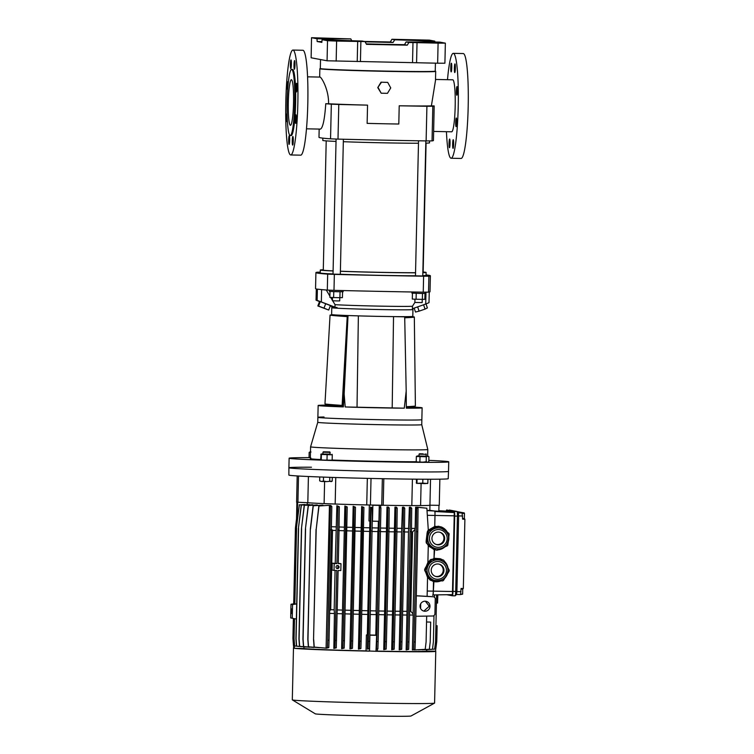 <?xml version="1.0" encoding="UTF-8"?>
<svg xmlns="http://www.w3.org/2000/svg" width="754" height="754" viewBox="0 0 754 754"><rect width="100%" height="100%" fill="white"/><g stroke="black" fill="none" stroke-linecap="round" stroke-linejoin="round"><path stroke-width="1.13" d="M329.46 290.196L329.432 291.421L337.057 291.723L343.117 291.732L343.145 290.563M415.548 272.703A49.953 0.952 -178.7 0 1 378.932 272.307A49.953 0.952 -178.7 0 1 340.393 271.204M333.098 270.893A49.953 0.952 -178.7 0 1 323.277 270.102L326.209 140.875M412.975 308.546L412.947 309.545A40.603 0.773 -178.7 0 1 377.009 309.498A40.603 0.773 -178.7 0 1 331.779 307.698A40.603 0.773 -178.7 0 1 337.029 307.443M422.24 299.366L422.165 302.599L414.87 302.439L412.447 306.237A40.603 0.773 -178.7 0 1 377.085 306.077A40.603 0.773 -178.7 0 1 335.04 304.654L332.693 300.78M332.382 306.671L334.983 307.161L335.04 304.654M415.548 272.797A52.912 1.008 -178.7 0 1 379.271 272.373A52.912 1.008 -178.7 0 1 340.384 271.28M333.089 270.978A52.912 1.008 -178.7 0 1 320.309 270.036A52.912 1.008 -178.7 0 1 323.277 269.762M415.473 275.766A52.912 1.008 -178.7 0 1 379.205 275.333A52.912 1.008 -178.7 0 1 340.318 274.249M333.023 273.947A52.912 1.008 -178.7 0 1 320.243 272.995L320.309 270.036M340.318 274.305L333.023 274.136M422.777 275.992L415.473 275.832M334.983 307.161L317.132 300.356A177.897 3.808 -158.8 0 0 316.067 300.158L316.303 288.905A189.311 3.61 -178.7 0 1 315.549 288.565L315.917 272.609A189.311 3.61 -178.7 0 1 317.387 272.194L320.262 272.156M426.057 274.918A189.311 3.61 -178.7 0 1 430.374 275.785A189.311 3.61 -178.7 0 1 428.894 276.2L428.536 292.156L423.239 292.166A189.311 3.61 -178.7 0 1 333.994 290.337L327.311 290.083A189.311 3.61 -178.7 0 1 317.387 289.112L317.132 300.356M327.311 290.083L327.679 274.126A189.311 3.61 -178.7 0 1 315.917 272.609M327.679 274.126L334.352 274.381L333.994 290.337M423.239 292.166L423.607 276.209A189.311 3.61 -178.7 0 1 334.352 274.381M423.607 276.209L428.894 276.2M423.154 272.034A52.912 1.008 -178.7 0 1 426.114 272.43L426.048 275.399A52.912 1.008 -178.7 0 1 422.777 275.672M430.374 275.785L430.006 291.741A189.311 3.61 -178.7 0 1 428.536 292.156M426.114 272.43A52.912 1.008 -178.7 0 1 422.843 272.712M412.447 306.237L412.391 308.744L425.708 304.032L425.982 292.194M332.429 300.337L330.667 297.415M329.894 296.115L326.275 290.007M425.708 304.032L428.998 302.665L429.243 292.052M316.322 288.914L316.049 300.158L319.517 301.6M330.309 305.86L331.807 306.444M328.697 310.035L330.422 305.577L320.29 301.619L319.564 301.487L317.839 305.954L328.697 310.035L323.994 308.132L325.719 303.664M323.994 308.132L318.565 306.086L320.29 301.619M318.565 306.086L317.839 305.954M339.79 297.679L339.715 300.912L336.482 300.912L332.42 300.742L332.495 297.5M426.029 303.919L427.386 307.962L425.039 309.102L419.092 311.148L417.659 306.887M425.039 309.102L423.588 304.786M419.092 311.148L415.492 312.043L414.172 308.122M425.011 293.457L424.87 299.319L422.363 299.376L416.085 299.244L416.217 293.325M422.363 299.376L422.494 293.457M416.085 299.244L412.315 299.065L412.447 293.174M428.856 460.355A79.83 1.527 -178.7 0 1 448.734 461.816A79.83 1.527 -178.7 0 1 378.065 461.721A79.83 1.527 -178.7 0 1 289.121 458.187A79.83 1.527 -178.7 0 1 309.508 457.64M448.734 461.816L448.517 471.391A79.83 1.527 -178.7 0 1 377.848 471.297A79.83 1.527 -178.7 0 1 288.905 467.763A79.83 1.527 -178.7 0 1 311.477 467.216M310.978 446.952A58.614 1.122 -178.7 0 1 310.591 446.82A58.614 1.122 -178.7 0 1 310.591 446.811L317.764 422.287A52.007 0.99 -178.7 0 1 317.764 422.287A52.007 0.99 -178.7 0 0 318.113 422.419A52.007 0.99 -178.7 0 0 375.709 424.596A52.007 0.99 -178.7 0 0 421.75 424.653L427.801 449.469A58.614 1.122 -178.7 0 1 427.801 449.478A58.614 1.122 -178.7 0 1 375.907 449.412A58.614 1.122 -178.7 0 1 310.978 446.952M416.764 461.731A58.614 1.122 -178.7 0 1 375.643 461.269A58.614 1.122 -178.7 0 1 332.043 460.034M320.733 459.544A58.614 1.122 -178.7 0 1 310.328 458.668L310.591 446.82M421.74 424.643A52.007 0.99 -178.7 0 1 421.75 424.653L421.854 419.686A52.007 0.99 -178.7 0 1 375.822 419.629A52.007 0.99 -178.7 0 1 317.877 417.33A52.007 0.99 -178.7 0 1 324.05 417M341.072 40.952L337.264 40.801L341.072 40.952M431.231 42.799L427.414 42.648L431.231 42.799M416.604 40.047L412.796 39.896L416.604 40.047M326.454 38.2L322.637 38.049L326.454 38.2M365.134 41.856A54.288 1.037 -178.7 0 1 372.174 41.988A54.288 1.037 -178.7 0 1 393.022 42.497L394.728 39.802A54.288 1.037 -178.7 0 1 425.152 40.961L425.463 42.007M445.36 43.148L444.907 63.213L437.64 63.204L438.093 43.138L445.36 43.148L439.874 42.111L430.223 41.913A54.288 1.037 -178.7 0 1 406.086 41.941L404.53 44.665A54.288 1.037 -178.7 0 1 384.606 44.326A54.288 1.037 -178.7 0 1 366.246 43.892M320.525 59.547L320.318 68.529A57.474 1.093 1.3 0 0 384.361 71.074A57.474 1.093 1.3 0 0 435.247 71.14L435.426 63.157M425.152 40.961L434.813 41.159L434.851 42.007M326.501 39.783L326.68 38.944L317.019 38.746L317.142 41.508L321.911 41.611M438.093 43.138L408.894 42.469L407.264 45.174L366.491 44.345L364.983 41.574L362.165 41.046A54.288 1.037 -178.7 0 1 331.741 39.896L322.081 39.698L321.845 42.394L317.142 41.508M407.264 45.174L404.53 44.665M408.894 42.469L406.086 41.941M394.728 39.802L391.92 39.274L390.289 41.979L393.022 42.497M326.68 38.944A54.288 1.037 -178.7 0 1 350.817 38.906L311.534 37.7L311.129 57.785L311.534 37.7M350.817 38.906L351.76 40.725M391.92 39.274L429.375 40.132L434.813 41.159M317.019 38.746L311.591 37.719M437.64 63.204L327.066 60.782L327.519 40.716L322.081 39.698M327.519 40.716L336.614 41.065L336.161 61.121M364.983 41.574L336.614 41.065M390.289 41.979L364.323 41.451M327.066 60.782L311.129 57.785M416.576 62.77L417.028 42.705M412.532 62.62L412.985 42.554M360.431 61.555L360.883 41.489M357.226 61.555L357.679 41.489M406.331 406.689A44.929 1.037 -0.7 0 0 415.388 405.954L414.332 317.038A44.929 1.037 -0.7 0 0 409.271 316.614M404.719 317.792A44.929 1.037 -0.7 0 0 414.332 317.038M404.719 317.886L405.096 336.595M404.719 317.783A44.656 1.027 -0.7 0 0 414.059 317.038A44.656 1.027 -0.7 0 0 409.007 316.623M406.331 406.764A52.007 0.99 -178.7 0 1 422.127 407.839L421.854 419.686A52.007 0.99 -178.7 0 1 375.822 419.629A52.007 0.99 -178.7 0 1 317.877 417.33L317.764 422.297M345.191 406.962L404.276 408.178A52.007 0.99 -178.7 0 1 376.095 407.773A52.007 0.99 -178.7 0 1 345.191 406.962L344.154 394.022L343.372 406.896A52.007 0.99 -178.7 0 1 318.15 405.473A52.007 0.99 -178.7 0 1 333.937 405.124L333.947 404.823M406.331 407.037A42.884 0.82 -178.7 0 1 413.003 407.631A42.884 0.82 -178.7 0 1 406.34 407.914M404.276 408.178L406.189 391.062L404.7 316.831L401.279 316.661A40.603 0.773 -178.7 0 0 412.796 316.378L412.947 309.545A40.603 0.773 -178.7 0 1 377.009 309.498A40.603 0.773 -178.7 0 1 331.779 307.698L331.619 314.541A40.603 0.773 -178.7 0 0 350.346 315.615L357.867 315.86A40.603 0.773 -178.7 0 1 350.346 315.615M401.279 316.661A40.603 0.773 -178.7 0 1 394.05 316.614A40.603 0.773 -178.7 0 1 376.859 316.341A40.603 0.773 -178.7 0 1 357.867 315.86M333.937 405.124L342.175 405.426M342.354 405.454L342.278 406.689L343.372 406.896M342.288 406.642A42.884 0.82 -178.7 0 1 327.274 405.68A42.884 0.82 -178.7 0 1 337.613 405.388M422.127 407.839A52.007 0.99 -178.7 0 1 406.34 408.187L406.189 391.062M347.443 316.633L347.509 315.558M344.154 394.022L348.028 315.662M357.028 407.198L358.367 315.879M392.193 407.933L393.531 316.605M394.05 316.614L404.7 316.831M340.195 316.105L340.243 315.21M342.816 405.511L342.127 405.416L347.226 316.623A44.929 0.679 -176.7 0 1 330.063 315.106A44.929 0.679 -176.7 0 1 339.913 315.247L339.592 315.181M342.127 405.416A44.929 0.679 -176.7 0 1 324.965 403.899L330.063 315.106M340.148 316.105L340.195 315.257A44.656 0.669 -176.7 0 0 330.337 315.115A44.656 0.669 -176.7 0 0 347.481 316.633L347.226 316.623M342.552 405.492L347.641 316.699M411.92 291.987L411.891 293.108L419.516 293.41L425.567 293.419L425.595 292.194M342.552 291.77L342.42 297.632L339.903 297.679L333.626 297.557L333.768 291.638M339.903 297.679L340.045 291.77M333.626 297.557L329.866 297.368L329.998 291.487M387.716 82.393L381.024 82.186L377.763 87.596L381.194 93.213L387.471 93.336L390.732 87.935L387.716 82.393L381.024 82.186M381.439 82.271L377.763 87.596M378.178 87.671L381.194 93.213M451.618 131.79A26.004 2.988 -88.8 0 0 451.674 131.799A26.004 2.988 -88.8 0 0 455.19 106.107A26.004 2.988 -88.8 0 0 452.796 79.811A26.004 2.988 -88.8 0 0 452.739 79.801A26.004 2.988 -88.8 0 0 452.683 79.811M435.115 71.206A57.935 1.103 -178.7 0 1 435.312 71.244A57.935 1.103 -178.7 0 1 435.689 71.376L435.492 80.452L431.392 105.871A57.935 1.103 -178.7 0 1 399.215 105.786L398.8 124.024A57.935 1.103 -178.7 0 1 367.132 123.373L367.547 105.136A57.935 1.103 -178.7 0 1 328.565 103.769C328.951 89.688 321.44 77.191 320.054 77.087L319.95 77.087M322.844 138.133L322.797 140.442A53.374 1.018 1.3 0 0 323.146 140.564A53.374 1.018 1.3 0 0 336.03 141.413M343.324 141.705A53.374 1.018 1.3 0 0 418.489 143.232M425.784 143.147A53.374 1.018 1.3 0 0 429.507 142.855L429.554 140.951M435.689 71.376A57.935 1.103 -178.7 0 1 381.081 71.244A57.935 1.103 -178.7 0 1 320.243 68.887A57.935 1.103 -178.7 0 1 319.856 68.746A57.935 1.103 -178.7 0 1 320.441 68.605M293.532 102.987A22.808 2.62 91.2 0 1 290.45 125.296A22.808 2.62 91.2 0 1 288.311 102.007A22.808 2.62 91.2 0 1 291.393 79.688A22.808 2.62 91.2 0 1 293.532 102.987M290.167 135.55A33.072 3.798 91.2 0 1 287.123 102.101A33.072 3.798 91.2 0 1 291.6 69.434A33.072 3.798 91.2 0 1 291.675 69.443A33.072 3.798 91.2 0 1 294.72 102.893A33.072 3.798 91.2 0 1 290.243 135.56A33.072 3.798 91.2 0 1 290.167 135.55M292.429 69.453A33.072 3.798 91.2 0 1 292.505 69.453A33.072 3.798 91.2 0 1 292.58 69.453A33.072 3.798 91.2 0 1 295.625 102.912A33.072 3.798 91.2 0 1 291.148 135.579L290.243 135.56M290.639 154.947A52.46 6.032 91.2 0 1 285.813 101.884A52.46 6.032 91.2 0 1 292.901 50.066A52.46 6.032 91.2 0 1 293.014 50.075A52.46 6.032 91.2 0 1 297.849 103.138A52.46 6.032 91.2 0 1 290.752 154.966A52.46 6.032 91.2 0 1 290.639 154.947M292.901 50.066L302.872 50.273A52.46 6.032 91.2 0 1 302.985 50.282A52.46 6.032 91.2 0 1 307.811 103.345A52.46 6.032 91.2 0 1 300.723 155.164L290.752 154.966M287.104 113.166A4.335 0.5 -88.8 0 0 286.624 117.822A4.335 0.5 -88.8 0 0 287.029 121.733A4.335 0.5 -88.8 0 0 287.038 121.733A4.335 0.5 -88.8 0 0 287.378 120.725M289.074 144.419A4.335 0.5 -88.8 0 0 289.084 144.419A4.335 0.5 -88.8 0 0 289.668 140.14A4.335 0.5 -88.8 0 0 289.263 135.758A4.335 0.5 -88.8 0 0 289.253 135.758A4.335 0.5 -88.8 0 0 288.669 140.037A4.335 0.5 -88.8 0 0 289.074 144.419M293.259 140.857A4.335 0.5 -88.8 0 0 292.854 136.436A4.335 0.5 -88.8 0 0 292.269 140.668A4.335 0.5 -88.8 0 0 292.675 145.098A4.335 0.5 -88.8 0 0 293.259 140.857M296.313 119.132A4.335 0.5 -88.8 0 0 295.907 114.702A4.335 0.5 -88.8 0 0 295.314 118.944A4.335 0.5 -88.8 0 0 295.728 123.373A4.335 0.5 -88.8 0 0 296.313 119.132M296.426 91.96A4.335 0.5 -88.8 0 0 296.435 91.96A4.335 0.5 -88.8 0 0 297.019 87.681A4.335 0.5 -88.8 0 0 296.624 83.298A4.335 0.5 -88.8 0 0 296.614 83.298A4.335 0.5 -88.8 0 0 296.03 87.577A4.335 0.5 -88.8 0 0 296.426 91.96M294.39 69.274A4.335 0.5 -88.8 0 0 294.399 69.274A4.335 0.5 -88.8 0 0 294.984 64.995A4.335 0.5 -88.8 0 0 294.588 60.612A4.335 0.5 -88.8 0 0 294.578 60.612A4.335 0.5 -88.8 0 0 293.994 64.891A4.335 0.5 -88.8 0 0 294.39 69.274M290.79 68.595A4.335 0.5 -88.8 0 0 290.799 68.595A4.335 0.5 -88.8 0 0 291.383 64.316A4.335 0.5 -88.8 0 0 290.987 59.934A4.335 0.5 -88.8 0 0 290.978 59.934A4.335 0.5 -88.8 0 0 290.394 64.213A4.335 0.5 -88.8 0 0 290.79 68.595M288.254 82.912A4.335 0.5 -88.8 0 0 287.934 81.658A4.335 0.5 -88.8 0 0 287.349 85.899A4.335 0.5 -88.8 0 0 287.642 90.207M447.499 79.698A52.46 6.032 91.2 0 1 453.277 53.355A52.46 6.032 91.2 0 1 453.399 53.364A52.46 6.032 91.2 0 1 458.225 106.427A52.46 6.032 91.2 0 1 451.128 158.246A52.46 6.032 91.2 0 1 451.015 158.236A52.46 6.032 91.2 0 1 446.434 131.686M453.277 53.355L463.248 53.553A52.46 6.032 91.2 0 1 463.361 53.572A52.46 6.032 91.2 0 1 468.187 106.634A52.46 6.032 91.2 0 1 461.099 158.453L451.128 158.246M449.648 139.047A4.335 0.5 91.2 0 1 450.044 143.43A4.335 0.5 91.2 0 1 449.459 147.709A4.335 0.5 91.2 0 1 449.45 147.709A4.335 0.5 91.2 0 1 449.045 143.326A4.335 0.5 91.2 0 1 449.638 139.038A4.335 0.5 91.2 0 1 449.648 139.047M453.239 139.716A4.335 0.5 91.2 0 1 453.644 144.099A4.335 0.5 91.2 0 1 453.06 148.387A4.335 0.5 91.2 0 1 453.05 148.387A4.335 0.5 91.2 0 1 452.645 143.995A4.335 0.5 91.2 0 1 453.229 139.716A4.335 0.5 91.2 0 1 453.239 139.716M455.699 122.223A4.335 0.5 91.2 0 1 456.283 117.992A4.335 0.5 91.2 0 1 456.688 122.412A4.335 0.5 91.2 0 1 456.104 126.653A4.335 0.5 91.2 0 1 455.699 122.223M456.999 86.578A4.335 0.5 91.2 0 1 457.405 90.961A4.335 0.5 91.2 0 1 456.82 95.249A4.335 0.5 91.2 0 1 456.811 95.249A4.335 0.5 91.2 0 1 456.406 90.857A4.335 0.5 91.2 0 1 456.99 86.578A4.335 0.5 91.2 0 1 456.999 86.578M454.964 63.892A4.335 0.5 91.2 0 1 455.359 68.275A4.335 0.5 91.2 0 1 454.775 72.554A4.335 0.5 91.2 0 1 454.766 72.554A4.335 0.5 91.2 0 1 454.37 68.171A4.335 0.5 91.2 0 1 454.954 63.892A4.335 0.5 91.2 0 1 454.964 63.892M450.769 67.455A4.335 0.5 91.2 0 1 451.354 63.213A4.335 0.5 91.2 0 1 451.759 67.643A4.335 0.5 91.2 0 1 451.175 71.884A4.335 0.5 91.2 0 1 450.769 67.455M433.616 71.357A55.881 1.065 -178.7 0 1 384.172 71.262A55.881 1.065 -178.7 0 1 321.93 68.821M434.181 105.928A189.311 3.61 -178.7 0 1 432.824 106.257L432.042 140.904A189.311 3.61 -178.7 0 0 433.446 140.498L434.181 105.928L431.392 105.871M328.565 103.769L325.775 103.713C324.654 119.443 322.863 127.907 320.431 129.104L306.501 128.821M432.042 140.904L426.123 140.913L426.915 106.267A189.311 3.61 -178.7 0 1 399.215 105.786M426.915 106.267L432.824 106.257M426.123 140.913A189.311 3.61 -178.7 0 1 337.999 139.113L330.544 138.83A189.311 3.61 -178.7 0 1 318.989 137.322L319.168 129.085M367.547 105.136A189.311 3.61 -178.7 0 1 338.791 104.457L337.999 139.113M330.544 138.83L331.336 104.175A189.311 3.61 -178.7 0 1 325.775 103.713M331.336 104.175L338.791 104.457M448.225 478.677A79.698 1.517 -178.7 0 1 377.669 478.592A79.698 1.517 -178.7 0 1 288.867 475.067L288.905 467.763A79.83 1.527 -178.7 0 0 377.848 471.297A79.83 1.527 -178.7 0 0 448.517 471.391L448.225 478.677M324.606 481.561L324.107 503.615A62.035 1.188 -178.7 0 1 307.821 502.701L308.414 476.509M412.419 479.139L411.816 505.604A62.035 1.188 -178.7 0 1 383.211 505.265L383.814 478.715M367.339 478.366L366.736 504.935A62.035 1.188 -178.7 0 1 335.172 504.04L335.775 477.518M430.534 479.233L429.94 505.208A62.035 1.188 -178.7 0 1 420.6 505.595L421.1 483.54M439.855 479.167L439.262 505.35L429.94 505.208A62.035 1.188 1.3 0 1 383.211 505.265L366.736 504.935A62.035 1.188 1.3 0 1 307.821 502.701L296.605 502.202L297.199 475.934M411.816 505.604A34.213 0.65 -178.7 0 1 420.6 505.595M324.107 503.615A34.213 0.65 -178.7 0 1 335.172 504.04M298.509 476.01L297.915 502.447M382.353 478.686L381.741 505.425M371.025 478.451L370.421 505.189M432.702 595.368L432.683 595.368A4.326 0.5 -88.8 0 0 432.702 595.368A4.326 0.5 -88.8 0 0 432.758 595.349A4.326 0.5 -88.8 0 0 433.277 591.136L433.503 581.485L441.005 580.882M444.869 578.177L447.518 573.832M433.503 581.485L427.546 577.809M432.673 581.24A11.857 11.838 108.2 0 0 440.892 580.872M444.983 578.007A11.857 11.838 108.2 0 0 447.433 573.964M434.624 549.657L434.021 558.394L434.219 549.572L435.275 549.779M437.886 549.892L445.001 546.839M448.262 541.853L448.837 536.942M434.219 549.572L428.272 545.896M433.399 549.327A11.857 11.838 108.2 0 0 435.209 549.751M437.98 549.855A11.857 11.838 108.2 0 0 444.879 546.895M448.281 541.702A11.857 11.838 108.2 0 0 448.828 537.074M337.547 565.509A1.555 1.536 100.7 0 0 337.226 568.582A1.555 1.536 100.7 0 0 339.046 567.215A1.555 1.536 100.7 0 0 337.547 565.509M420.063 606.122A5.014 4.958 98.5 0 0 424.285 611.183A5.014 4.958 98.5 0 0 429.987 606.32A5.014 4.958 98.5 0 0 425.765 601.258A5.014 4.958 98.5 0 0 420.063 606.122M423.899 611.108L429.243 606.207L425.379 601.211M377.405 649.203L377.358 651.126A62.035 1.188 1.3 0 0 426.641 651.088L435.595 651.202A71.159 1.357 -178.7 0 1 435.765 651.296L434.587 703.077A71.159 1.357 -178.7 0 1 434.549 703.114A71.159 1.357 -178.7 0 1 366.34 702.879A71.159 1.357 -178.7 0 1 292.769 700.014A71.159 1.357 -178.7 0 1 292.345 699.891A71.159 1.357 -178.7 0 1 292.307 699.844L293.476 648.072A71.159 1.357 -178.7 0 1 293.579 647.997M435.765 651.296A71.159 1.357 -178.7 0 1 376.001 651.277L377.358 651.126M369.517 651.145A71.159 1.357 -178.7 0 1 294.399 648.308L303.919 648.553A62.035 1.188 1.3 0 0 366.029 650.9L375.992 651.286L376.632 635.292L375.794 635.132A62.035 1.188 -178.7 0 1 369.818 635.009M434.549 703.114L411.005 715.998A47.898 0.914 -178.7 0 1 365.087 715.838A47.898 0.914 -178.7 0 1 315.577 713.915A47.898 0.914 -178.7 0 1 315.285 713.831L292.345 699.891M462.598 513.427L464.464 513.465L464.351 518.479L462.645 518.441M460.779 594.133L462.636 594.171L462.739 589.147L461.043 589.119M291.666 608.912L291.562 613.567L291.666 608.912M435.916 625.848L437.047 625.877L435.916 625.829M437.754 594.859L437.565 603.077L436.434 603.049M434.681 649.071L435.803 648.996L436.689 641.597L437.047 625.877M437.122 625.716L435.925 625.66L437.122 625.716L436.773 641.437L435.821 648.836M437.829 594.859L437.565 602.917M457.169 511.636L464.332 512.946L462.07 512.899L462.636 519.186L464.898 519.233L464.351 518.479M464.898 519.233L463.324 588.535L461.062 588.488L460.59 594.586L456.5 594.501L456.905 591.598L460.986 591.683M462.909 588.525L462.739 589.147M462.485 594.161L460.656 594.52M464.323 513.455L464.332 512.946M433.899 581.579L433.164 594.925L452.428 594.642L433.182 594.925M426.877 543.295L428.281 545.566L427.895 562.38L425.039 569.477L425.52 569.638L428.47 564.878A10.49 10.471 108.2 0 0 428.225 575.368L424.983 570.278M337.669 530.109L337.933 506.697L336.868 505.689L335.228 563.304L336.906 563.624L337.669 530.109L339.027 530.137L338.263 563.653L340.987 563.709L340.827 570.542L338.112 570.495L336.275 647.865L333.843 648.449L334.908 647.837L335.162 640.448L336.52 640.476M339.027 530.137L339.3 506.726L336.906 505.698M426.679 616.093L426.095 641.974L425.209 649.364L414.04 649.939M293.937 632.21L293.579 648.167L294.399 648.308M435.595 651.202L435.718 648.996M418.366 649.825L429.328 649.317L430.214 641.927L430.666 622.097L426.547 621.984L430.666 622.097M422.249 649.797L432.504 649.241L433.39 641.842L433.984 615.509M409.554 615.038A62.035 1.188 1.3 0 0 413.173 615.047L412.381 649.929L415.02 649.392L415.275 641.993L417.773 531.655L418.046 508.243L416.877 507.216L426.858 508.224L417.754 507.235M406.924 615.028L406.142 649.91L408.687 649.354L408.941 641.956L407.584 641.927L410.082 531.598L411.448 531.627L411.712 508.215L410.619 507.197A62.035 1.188 1.3 0 1 409.988 507.197L409.375 507.235L408.489 531.985L406.924 615.028A62.035 1.188 1.3 0 1 402.561 615M399.997 614.972L399.205 649.854L400.346 649.26L400.591 641.871L401.948 641.89L404.455 531.561L404.728 508.149L403.72 507.169L402.447 507.225L401.59 531.928L399.997 614.972A62.035 1.188 1.3 0 1 395.021 614.915M392.495 614.887L391.703 649.769L392.806 649.166L393.051 641.767L394.408 641.795L396.915 531.466L397.188 508.055L396.246 507.14L394.936 507.159L392.495 614.887A62.035 1.188 1.3 0 1 387.047 614.802M384.54 614.764L383.748 649.646L384.823 649.043L385.077 641.645L386.434 641.673L388.941 531.344L389.205 507.923L388.31 507.056L386.981 507.056L384.54 614.764A62.035 1.188 1.3 0 1 378.762 614.661M420.704 603.765L420.6 608.497M297.264 518.356L297.632 502.4L296.887 502.258L296.529 518.215L297.576 518.366M292.241 618.223L296.36 619.043L290.676 617.931L290.987 604.246L292.552 604.548L292.241 618.223L290.676 617.931M293.862 603.935L295.427 527.97L293.702 603.907L294.682 603.803M293.702 603.803L290.987 604.246M296.708 603.926L292.552 604.548M296.397 528.158L299.357 504.869L296.397 528.158L294.682 604.086L296.708 603.831M303.956 646.951L303.919 648.553M361.75 614.303A62.035 1.188 1.3 0 0 367.773 614.444L367.311 634.962A62.035 1.188 -178.7 0 1 366.397 634.943L366.029 650.9M359.224 614.246L358.433 649.119L359.535 648.525L359.79 641.126L361.147 641.154L363.918 507.404L361.666 506.518L359.224 614.246A62.035 1.188 1.3 0 1 353.296 614.086M350.733 614.02L349.941 648.902L351.081 648.308L351.336 640.919L352.693 640.947L355.464 507.197L353.174 506.264L350.733 614.02A62.035 1.188 1.3 0 1 345.049 613.86M342.42 613.784L341.628 648.666L342.834 648.082L343.079 640.693L344.437 640.712L347.217 506.971L344.87 505.981L342.42 613.784A62.035 1.188 1.3 0 1 337.132 613.615M329.668 613.36A62.035 1.188 1.3 0 0 334.427 613.53L333.843 648.449M308.527 646.847L307.981 639.43L310.328 529.063L307.821 639.392L308.367 646.819L319.705 647.695M317.255 505.463L317.264 504.926L308.226 505.5L305.436 528.818L302.929 639.156L303.485 646.574L314.032 647.45M312.721 505.199L304.239 505.265L301.449 528.582L298.942 638.921L299.489 646.338L309.498 647.243M309.319 504.926L301.214 505.039L298.414 528.365L295.917 638.695L296.463 646.121L306.096 647.073M322.344 505.142L313.278 505.774L322.938 505.161A62.035 1.188 1.3 0 1 322.344 505.142L322.42 505.152M322.919 505.717L322.938 505.161M318.999 506.019L316.199 529.346L318.838 505.991L328.282 505.378A62.035 1.188 1.3 0 0 330.789 505.472L329.441 505.453L330.469 506.452L331.826 506.481L330.789 505.472M331.6 526.726A62.035 1.188 1.3 0 0 336.388 526.895M339.064 526.98A62.035 1.188 1.3 0 0 344.389 527.15M346.981 527.225A62.035 1.188 1.3 0 0 352.693 527.385M355.228 527.461A62.035 1.188 1.3 0 0 361.185 527.611M363.682 527.668A62.035 1.188 1.3 0 0 369.743 527.809L367.773 614.444M369.894 521.014L369.743 527.809M366.397 634.943L367.698 635.028L367.377 649.109L368.065 648.723L368.32 641.324L371.091 507.574L370.6 507.103L370.289 521.042L368.979 520.948L369.337 505.114M307.189 504.643L307.236 502.692M299.197 504.841L304.87 504.794M301.647 646.715L294.607 645.942L294.051 638.525L294.503 618.676M294.39 645.141L294.314 648.308M338.273 563.408A59.755 1.14 1.3 0 0 339.649 563.455L340.987 563.709M337.217 609.92A59.755 1.14 1.3 0 0 342.212 610.08M339.017 530.58A59.755 1.14 1.3 0 0 344.012 530.741M336.906 563.624L334.192 563.568L334.031 570.41L332.099 570.043L332.25 563.2A59.755 1.14 1.3 0 0 335.228 563.304M329.724 610.721L330.714 609.694L332.514 530.354A59.755 1.14 1.3 0 0 335.982 530.477M330.714 609.694A59.755 1.14 1.3 0 0 334.173 609.816L334.427 613.53M335.068 570.429L334.173 609.816M332.514 530.354L331.572 529.28M345.134 610.165A59.755 1.14 1.3 0 0 350.535 610.325M346.934 530.825A59.755 1.14 1.3 0 0 352.335 530.986M353.381 610.401A59.755 1.14 1.3 0 0 359.036 610.542M355.181 531.061A59.755 1.14 1.3 0 0 360.836 531.202M361.835 610.608A59.755 1.14 1.3 0 0 367.594 610.74M363.635 531.278A59.755 1.14 1.3 0 0 369.394 531.41M370.28 614.491A62.035 1.188 1.3 0 0 376.255 614.614L375.794 635.132M370.365 610.806A59.755 1.14 1.3 0 0 376.076 610.919L376.255 614.614M372.165 531.466A59.755 1.14 1.3 0 0 377.877 531.579L376.076 610.919M372.212 527.866A62.035 1.188 1.3 0 0 378.225 527.979L377.877 531.579M378.376 521.325L378.225 527.979M372.288 521.184L379.215 521.306L379.526 507.715L380.299 507.169L380.921 507.781L378.15 641.522L377.895 648.921L376.321 649.015L377.895 648.921M369.818 635.188L376.359 635.32M370.6 507.103L372.212 507.602L372.344 516.792L369.677 641.352L369.422 648.751L367.377 649.109M372.495 521.202L372.862 505.246L379.3 505.378L378.942 521.334M369.912 635.188L369.545 651.154M378.838 610.976A59.755 1.14 1.3 0 0 384.351 611.07M380.647 531.636A59.755 1.14 1.3 0 0 386.152 531.73M380.685 528.026A62.035 1.188 1.3 0 0 386.51 528.13M388.979 528.168A62.035 1.188 1.3 0 0 394.465 528.252M396.953 528.281A62.035 1.188 1.3 0 0 401.967 528.337M404.493 528.365A62.035 1.188 1.3 0 0 408.894 528.394M411.486 528.403A62.035 1.188 1.3 0 0 415.134 528.413L415.011 529.431L412.598 531.994L410.798 611.324L413.088 613.982L413.173 615.047M417.593 507.206A62.035 1.188 1.3 0 1 415.614 507.206L415.134 528.413M427.028 510.486L429.837 510.373L429.959 505.208M380.619 507.48L380.666 505.406M376.632 635.292L376.321 649.015M387.132 611.108A59.755 1.14 1.3 0 0 392.297 611.183M388.932 531.777A59.755 1.14 1.3 0 0 394.097 531.843M395.105 611.221A59.755 1.14 1.3 0 0 399.79 611.268M396.906 531.881A59.755 1.14 1.3 0 0 401.59 531.928M402.645 611.296A59.755 1.14 1.3 0 0 406.689 611.315M404.446 531.956A59.755 1.14 1.3 0 0 408.489 531.985M411.439 531.994A59.755 1.14 1.3 0 0 412.598 531.994M409.639 611.324A59.755 1.14 1.3 0 0 410.798 611.324M428.479 530.071L434.747 526.471L435.001 515.453A4.326 0.5 -88.8 0 0 434.653 511.061A4.326 0.5 -88.8 0 0 434.596 511.033L429.837 510.345M427.914 561.824L434.021 558.394M446.651 511.137L438.856 510.703L446.66 511.137L454.285 512.569L435.058 511.495L434.747 526.471M427.037 510.609L438.847 511.25L438.979 505.34M454.285 512.569L452.428 594.642M447.97 567.8L444.36 561.23M442.428 559.76A11.857 11.838 108.2 0 0 442.212 559.628L440.072 558.705L434.427 558.299M447.376 532.22L440.798 526.792L435.152 526.377M462.702 515.99L458.63 515.906L456.915 591.372L456.528 594.472L455.162 595.801A4.562 0.528 -88.8 0 1 455.096 595.83A4.562 0.528 -88.8 0 0 455.096 595.83L452.391 595.783A4.562 0.528 -88.8 0 1 452.372 595.773L446.783 594.727M455.096 595.83L452.381 595.783A4.562 0.528 -88.8 0 0 452.994 591.315L456.905 591.598M458.63 515.906L458.357 512.88L458.621 516.132L454.7 516.085L452.994 591.315M454.7 516.085A4.562 0.528 -88.8 0 0 454.285 511.429L456.999 511.476L449.431 510.053A4.562 0.528 -88.8 0 0 449.422 510.053A4.562 0.528 -88.8 0 0 449.403 510.053M446.33 511.118A4.562 0.528 -88.8 0 1 446.698 509.996L446.707 509.996A4.562 0.528 -88.8 0 0 446.698 509.996L454.285 511.429M458.366 512.899L457.047 511.514A4.562 0.528 -88.8 0 1 457.424 516.141L455.708 591.372A4.562 0.528 -88.8 0 1 455.162 595.801M410.082 531.598L410.355 508.187L411.712 508.215M411.448 531.627L408.941 641.956M407.33 649.326L407.584 641.927M408.687 649.354L406.265 649.929M410.355 508.187L409.375 507.235M410.676 507.206L409.988 507.197M412.589 649.967L415.02 649.392M426.557 542.55L427.867 531.447L428.347 531.608A11.885 11.857 108.2 0 1 428.837 530.957L434.012 528.761A10.49 10.471 108.2 0 0 427.735 537.168L428.347 531.608M428.347 530.797L426.858 508.224M416.321 595.754L427.122 596.357L427.556 577.489L425.02 570.297M417.773 531.655L416.415 531.636L416.689 508.215L418.046 508.243M417.009 507.244L415.652 507.216L416.689 508.215M416.415 531.636L413.908 641.965L415.275 641.993M413.663 649.364L413.908 641.965M427.132 596.339L433.908 596.791L435.275 598.233L434.907 614.557L433.522 615.99L415.859 616.263M415.011 529.431L413.088 613.982M399.271 649.863L401.703 649.288L401.948 641.89M400.591 641.871L403.098 531.532L403.362 508.121L402.447 507.225M403.098 531.532L404.455 531.561M400.346 649.26L401.703 649.288M403.362 508.121L404.728 508.149M391.731 649.769L394.163 649.194L394.408 641.795M393.051 641.767L395.558 531.438L395.822 508.026L394.936 507.159M395.558 531.438L396.915 531.466M392.806 649.166L394.163 649.194M395.822 508.026L397.188 508.055M383.758 649.646L386.189 649.071L386.434 641.673M385.077 641.645L387.584 531.316L387.848 507.894L386.981 507.056M387.584 531.316L388.941 531.344M384.823 649.043L386.189 649.071M387.848 507.894L389.205 507.923M376.538 648.892L376.793 641.503L378.15 641.522M379.526 507.715L376.793 641.503M379.29 531.165L380.657 531.193M379.564 507.753L380.921 507.781M368.065 648.723L369.422 648.751M368.32 641.324L369.677 641.352M370.817 530.995L372.174 531.014M371.091 507.574L372.212 507.602M358.461 649.128L360.893 648.553L361.147 641.154M359.79 641.126L362.288 530.797L362.561 507.385L361.666 506.518M362.288 530.797L363.645 530.825M359.535 648.525L360.893 648.553M362.561 507.385L363.918 507.404M350.007 648.911L352.438 648.336L352.693 640.947M351.336 640.919L353.833 530.58L354.107 507.169L353.174 506.264M353.833 530.58L355.191 530.609M351.081 648.308L352.438 648.336M354.107 507.169L355.464 507.197M341.76 648.685L344.192 648.11L344.437 640.712M343.079 640.693L345.586 530.354L345.85 506.942L344.87 505.981M345.586 530.354L346.944 530.382M342.834 648.082L344.192 648.11M345.85 506.942L347.217 506.971M316.039 529.308L313.541 639.646L314.088 647.073L326.096 648.148L329.441 505.453M326.096 648.148L327.443 647.592L327.698 640.203L329.055 640.231L331.826 506.481M330.469 506.452L327.698 640.203M330.205 529.864L331.562 529.892M327.443 647.592L328.81 647.62L329.055 640.231M328.81 647.62L326.378 648.195M318.838 505.991L327.981 505.378M313.541 639.646L316.199 529.346M314.248 647.102L313.692 639.675M328.141 505.406L329.338 505.434M310.478 529.091L313.278 505.774M310.328 529.063L313.117 505.746M334.031 570.41L336.755 570.467L335.162 640.448M334.908 647.837L336.275 647.865M337.933 506.697L339.3 506.726M305.436 528.818L308.386 505.529L317.264 504.926M305.587 528.846L303.089 639.185L303.636 646.602M301.449 528.582L304.399 505.293L312.731 504.728M301.6 528.611L299.102 638.949L299.649 646.366M298.414 528.365L301.374 505.076L309.328 504.539M298.575 528.394L296.068 638.723L296.624 646.15M296.558 528.186L294.833 604.124M299.357 504.869L304.88 504.492M294.352 618.648L293.9 638.497L294.607 645.942M293.476 645.735L292.92 638.308L293.476 645.735M293.372 618.459L292.92 638.308M293.532 618.487L293.08 638.336M295.577 528.007L296.746 518.262M295.427 527.97L296.595 518.224M434.455 594.906L434.398 597.309M425.096 649.741L434.672 649.128L435.558 641.739L436.623 594.878M456.528 594.472L460.59 594.586M458.347 512.88L462.428 512.965M416.321 595.82L433.908 596.791M332.25 563.2L334.192 563.568M336.727 568.393A1.555 1.536 100.7 0 0 337.264 565.528M447.329 532.183A11.857 11.838 108.2 0 0 440.76 526.773M447.933 567.734A11.857 11.838 108.2 0 0 444.389 561.287M442.089 559.6A11.857 11.838 108.2 0 0 440.034 558.695M443.277 547.592L447.339 545.811A11.885 11.857 108.2 0 0 447.829 545.161L448.376 540.92M427.499 534.237A10.49 10.471 108.2 0 0 426.83 536.876L427.433 531.363M441.439 528.441A10.49 10.471 108.2 0 0 434.012 528.761L438.564 526.367L428.385 530.759M435.953 544.388A6.39 6.371 108.2 0 0 442.673 542.032A6.39 6.371 108.2 0 0 439.921 532.277M433.201 534.633A6.39 6.371 108.2 0 0 436.321 544.52A6.39 6.371 108.2 0 0 443.409 542.277A6.39 6.371 108.2 0 0 440.298 532.39A6.39 6.371 108.2 0 0 433.201 534.633M426.887 543.323L431.863 546.81A10.49 10.471 108.2 0 0 434.869 548.365A10.49 10.471 108.2 0 0 434.907 548.384A10.49 10.471 -71.8 0 1 429.818 532.154A10.49 10.471 -71.8 0 1 441.476 528.45A10.49 10.471 -71.8 0 1 446.594 544.69A10.49 10.471 -71.8 0 1 434.935 548.394L434.869 548.365M427.82 531.513L426.519 542.456M438.564 526.367A11.885 11.857 -71.8 0 1 439.375 526.462L448.828 533.314A11.885 11.857 108.2 0 1 449.148 534.058L448.687 538.356M426.51 542.531L427.028 542.701L427.735 537.168A10.49 10.471 108.2 0 0 431.863 546.81L426.83 543.285M436.283 550.128A11.885 11.857 108.2 0 0 437.084 550.222L441.354 548.422M427.028 542.701A11.885 11.857 108.2 0 0 427.348 543.455M439.893 526.631A11.885 11.857 108.2 0 0 439.082 526.537M428.319 530.788L428.837 530.957M429.789 545.491A10.49 10.471 108.2 0 0 432.259 547.338M435.228 527.809A10.49 10.471 108.2 0 0 431.156 529.562M426.123 542.352L426.83 536.876A10.49 10.471 108.2 0 0 426.858 539.591M426.387 543.153L435.322 549.798A11.857 11.838 108.2 0 0 435.595 549.836M435.322 549.798L426.481 543.191M427.16 532.597L426.133 541.249M438.027 526.226L427.876 530.599M427.98 530.637L438.065 526.245M438.96 526.349L439.026 526.367A11.857 11.838 108.2 0 0 438.121 526.264M447.037 574.633L449.205 570.957A11.885 11.857 108.2 0 0 449.224 570.147L447.131 566.254M426.453 572.965A10.49 10.471 108.2 0 0 427.32 575.066L424.615 570.203M425.52 569.638A11.885 11.857 108.2 0 0 425.501 570.448M440.713 560.354A10.49 10.471 108.2 0 0 428.47 564.878L431.316 560.081L430.798 559.911L425.049 569.393M435.228 576.31A6.39 6.371 108.2 0 0 443.22 570.269A6.39 6.371 108.2 0 0 439.196 564.19M431.213 570.231A6.39 6.371 108.2 0 0 435.595 576.442A6.39 6.371 108.2 0 0 443.955 570.505A6.39 6.371 108.2 0 0 439.573 564.303A6.39 6.371 108.2 0 0 431.213 570.231M430.854 580.241A11.885 11.857 108.2 0 0 431.552 580.665L431.034 580.495A11.885 11.857 -71.8 0 1 430.336 580.071L428.225 575.368A10.49 10.471 108.2 0 0 434.144 580.288A10.49 10.471 108.2 0 0 434.181 580.297L434.21 580.307A10.49 10.471 -71.8 0 1 427.018 570.118A10.49 10.471 -71.8 0 1 440.751 560.373A10.49 10.471 -71.8 0 1 447.951 570.561A10.49 10.471 -71.8 0 1 434.21 580.307C442.023 581.626 446.604 578.375 447.951 570.571C447.791 565.585 445.388 562.182 440.751 560.373L440.685 560.345M425.02 570.363L430.336 580.071M430.798 559.911A11.885 11.857 -71.8 0 1 431.505 559.525L443.173 559.93L431.505 559.525M445.699 576.838L443.409 580.514A11.885 11.857 108.2 0 1 442.702 580.91L431.552 580.665M432.023 559.694A11.885 11.857 108.2 0 0 431.316 560.081M443.173 559.93A11.885 11.857 108.2 0 1 443.87 560.354L446.114 564.388M438.215 559.666A10.49 10.471 108.2 0 0 435.265 559.6M429.252 562.465A10.49 10.471 108.2 0 0 426.462 567.065M429.921 579.901L427.32 575.066A10.49 10.471 108.2 0 0 428.611 576.923M442.108 559.6L431.071 559.364M431.165 559.393L442.212 559.628M425.067 571.202L429.818 579.864M430.27 559.798L425.19 568.139M424.634 569.289L430.374 559.836M416.331 479.176L416.594 483.352L425.294 483.616L427.838 483.154L427.933 479.233M416.246 482.796L416.594 483.352L422.768 483.107L422.853 479.214M423.069 453.889L419.497 453.748L423.069 453.889M426.34 454.342L419.045 454.172L419.007 456.019L426.302 456.189L425.916 453.889M422.768 483.107L427.565 483.55M416.971 482.928L417.056 479.176M426.302 456.104L420.006 456.641L417.188 455.972L419.007 455.944M417.075 461.919L418.055 461.985L417.075 461.919M417.188 455.972L416.349 456.462L426.302 456.773L426.189 461.721L427.49 462.183L423.032 462.145L426.189 461.721M427.989 462.155L428.819 461.674L427.989 462.155M418.055 461.985L423.032 462.145L418.055 461.985M428.121 456.227L428.932 456.726L427.631 456.255L426.302 456.773M416.349 456.462L416.236 461.41M428.932 456.726L428.819 461.674M420.006 456.641L419.893 461.589M330.214 452.362L322.966 452.221L322.901 454.049L330.195 454.219L326.209 454.059M330.195 454.134L321.1 454.021L320.686 459.393L320.968 459.949L324.135 460.1L320.931 459.931M332.024 454.257L332.278 454.803L320.799 454.445M322.901 453.974L321.1 454.021M331.864 460.176L324.135 460.1L331.864 460.176M320.686 459.393L320.968 459.949M332.278 454.803L332.165 459.752M327.123 454.756L327.01 459.704M321.383 454.577L321.27 459.525M310.478 451.976L309.998 451.919L310.478 451.891M311.006 452.004L309.168 452.409L309.998 451.919M310.346 457.904L309.055 457.358L310.874 457.932M309.168 452.409L309.055 457.358M320.902 481.335L319.658 480.873L321.534 481.457L323.428 481.052L323.513 477.103M323.409 451.787L329.809 451.929L323.409 451.787M329.809 451.929L330.195 454.219M323.428 481.052L326.557 481.608L321.534 481.457L319.658 480.873L319.753 476.971M332.212 481.127L326.557 481.608L332.212 481.127L332.297 477.405M329.705 481.184L329.79 477.32M330.949 481.646L331.817 481.391M321.619 289.611L321.345 301.892M427.245 591.023L452.862 591.522M427.386 515.302L454.577 515.83M462.636 519.129L464.558 519.167M445.416 543.775A8.897 8.878 108.2 0 0 443.625 531.325A8.897 8.878 108.2 0 0 431.194 533.135A8.897 8.878 108.2 0 0 432.994 545.585A8.897 8.878 108.2 0 0 445.416 543.775M446.462 570.561A8.897 8.878 108.2 0 0 437.782 561.485A8.897 8.878 108.2 0 0 428.706 570.184A8.897 8.878 108.2 0 0 437.386 579.26A8.897 8.878 108.2 0 0 446.462 570.561M423.145 272.364L426.076 143.137M331.807 306.294L331.779 307.698M340.318 274.352L343.381 139.245M333.023 274.192L336.086 139.056M289.121 458.187L288.905 467.763M427.801 449.478L427.65 456.17M318.15 405.473L317.877 417.33M422.768 276.039L425.84 140.913M414.87 302.439L414.945 299.187M415.473 275.879L418.536 140.791M435.51 79.453L452.739 79.801M307.566 76.833L319.998 77.087M319.856 68.746L319.668 77.078M291.6 69.434L292.505 69.453M433.644 131.422L451.674 131.799M426.641 651.088L426.679 649.665M441.41 528.431L441.476 528.45C448.668 532.126 450.374 537.545 446.594 544.69C443.493 548.422 439.61 549.657 434.935 548.394"/></g></svg>
